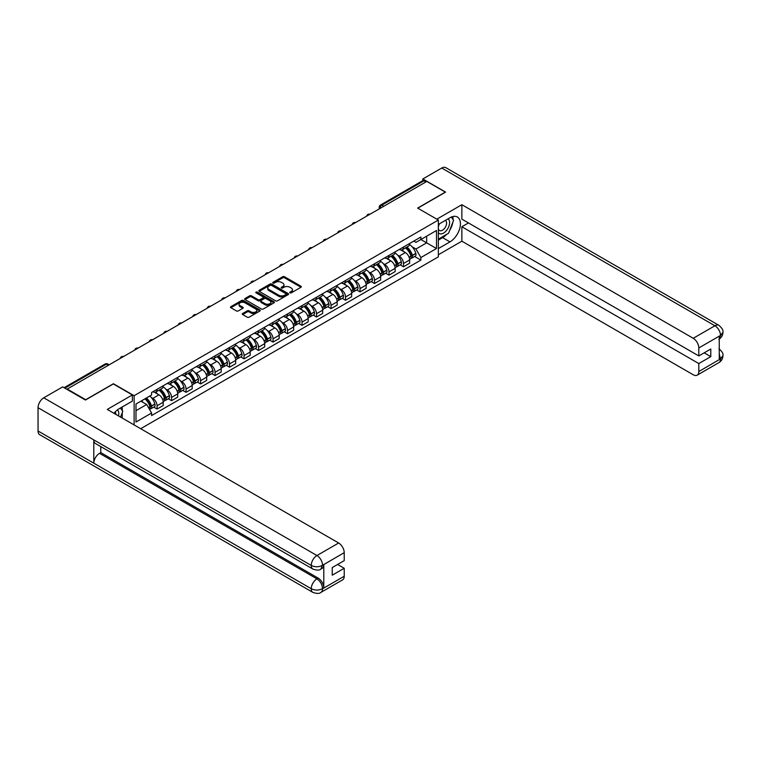 <?xml version="1.0" encoding="UTF-8"?>
<svg xmlns="http://www.w3.org/2000/svg" width="761" height="761" viewBox="0 0 761 761"><rect width="100%" height="100%" fill="white"/><g stroke="black" fill="none" stroke-linecap="round" stroke-linejoin="round"><path stroke-width="1.14" d="M289.979 292.861A0.904 0.523 0 0 0 291.263 292.861L300.947 287.268A1.294 0.742 0 0 0 301.327 286.745A1.294 0.742 0 0 0 300.947 286.212L284.528 276.738A1.294 0.742 0 0 0 282.712 276.738L273.018 282.331A0.904 0.523 0 0 0 274.293 283.073L275.549 282.35A4.128 2.388 0 0 1 281.389 282.35L282.75 283.14A4.128 2.388 0 0 1 283.967 284.823A4.128 2.388 0 0 1 282.75 286.507L281.503 287.23A0.904 0.523 0 0 0 282.778 287.972L284.034 287.239A4.128 2.388 0 0 1 289.865 287.239L291.235 288.029A4.128 2.388 0 0 1 292.443 289.722A4.128 2.388 0 0 1 291.235 291.406L289.979 292.129A0.904 0.523 0 0 0 289.979 292.861L289.979 292.129M242.664 313.494A1.294 0.742 0 0 0 242.293 314.017A1.294 0.742 0 0 0 242.664 314.55L247.277 317.204A1.294 0.742 0 0 0 249.094 317.204L259.862 310.992A1.294 0.742 0 0 0 260.243 310.469A1.294 0.742 0 0 0 259.862 309.936L243.444 300.462A1.294 0.742 0 0 0 241.618 300.462L230.859 306.673A1.294 0.742 0 0 0 230.478 307.197A1.294 0.742 0 0 0 230.859 307.729L236.424 310.935A1.294 0.742 0 0 0 238.241 310.935L242.854 308.281A1.294 0.742 0 0 0 243.225 307.758A1.294 0.742 0 0 0 242.854 307.225L240.096 305.637A3.453 1.988 0 0 1 239.078 304.229A3.453 1.988 0 0 1 241.208 302.383A3.453 1.988 0 0 1 244.975 302.821L255.782 309.061A3.453 1.988 0 0 1 256.79 310.469A3.453 1.988 0 0 1 254.659 312.305A3.453 1.988 0 0 1 250.902 311.877L249.094 310.83A1.294 0.742 0 0 0 247.277 310.83L242.664 313.494L242.664 314.55M134.126 395.691L113.408 383.725L85.717 399.715L67.225 389.042L426.826 181.422L445.318 192.105L417.627 208.086L438.346 220.053L134.126 395.691L134.126 424.923M275.644 300.833A1.294 0.742 0 0 0 277.461 300.833L288.229 294.612A1.294 0.742 0 0 0 288.6 294.088A1.294 0.742 0 0 0 288.229 293.565L271.81 284.081A1.294 0.742 0 0 0 269.984 284.081L259.225 290.293A1.294 0.742 0 0 0 258.845 290.826A1.294 0.742 0 0 0 259.225 291.349L275.644 300.833M256.438 293.061A0.904 0.523 0 0 1 257.351 293.185L257.351 292.11L274.046 301.746A1.294 0.742 0 0 1 274.426 302.279A1.294 0.742 0 0 1 274.046 302.802L263.277 309.014A1.294 0.742 0 0 1 261.461 309.014L245.042 299.539L249.646 296.904L249.646 295.829L245.042 298.483A1.294 0.742 0 0 0 244.661 299.016A1.294 0.742 0 0 0 245.042 299.539L245.042 298.483M249.646 296.904A1.294 0.742 0 0 1 251.472 296.904L251.472 295.829A1.294 0.742 0 0 0 249.646 295.829M251.472 295.829L258.131 299.672A1.294 0.742 0 0 0 259.948 299.672L263.011 297.903A1.294 0.742 0 0 0 263.382 297.38A1.294 0.742 0 0 0 263.011 296.857L256.077 292.852A0.904 0.523 0 0 1 257.351 292.11M140.68 428.709L438.346 256.857L438.346 220.053M67.225 389.042L67.225 389.518M383.801 206.26L381.851 205.137A2.625 1.522 60 0 0 380.538 205.004L422.631 180.699A2.625 1.522 60 0 1 423.944 180.833L381.851 205.137A2.625 1.522 120 0 0 379.996 208.352L379.996 208.466M425.894 181.965L423.944 180.833M403.501 247.04A6.04 3.491 60 0 1 402.255 249.751L408.381 246.212A6.04 3.491 -120 0 0 409.637 243.491M397.68 255.211L399.23 256.105A6.04 3.491 60 0 1 403.501 263.506L409.637 259.967A6.04 3.491 -120 0 0 405.366 252.557L400.971 250.027M409.637 259.967L409.637 263.239L403.501 266.778L400.181 264.857M402.255 249.751A6.04 3.491 60 0 1 399.278 249.475M403.501 263.506L403.501 266.778M389.004 255.401A6.04 3.491 60 0 1 387.758 258.122L393.894 254.574A6.04 3.491 -120 0 0 395.14 251.862M385.684 273.228L389.014 275.149L395.14 271.601L395.14 268.329A6.04 3.491 -120 0 0 390.869 260.928L386.474 258.398M387.758 258.122A6.04 3.491 60 0 1 384.781 257.846M383.192 263.582L384.733 264.467A6.04 3.491 60 0 1 389.014 271.877L389.014 275.149M374.517 263.772A6.04 3.491 60 0 1 373.261 266.483L379.397 262.945A6.04 3.491 -120 0 0 380.643 260.233M371.187 281.599L374.517 283.511L380.643 279.972L380.643 276.7A6.04 3.491 -120 0 0 376.372 269.299L371.986 266.769M373.261 266.483A6.04 3.491 60 0 1 370.284 266.217M368.695 271.943L370.236 272.838A6.04 3.491 60 0 1 374.517 280.238L374.517 283.511M360.02 272.143A6.04 3.491 60 0 1 358.764 274.854L364.9 271.316A6.04 3.491 -120 0 0 366.155 268.604M356.69 289.96L360.02 291.882L366.155 288.343L366.155 285.071A6.04 3.491 -120 0 0 361.875 277.67L357.489 275.13M358.764 274.854A6.04 3.491 60 0 1 355.787 274.578M354.198 280.314L355.739 281.209A6.04 3.491 60 0 1 360.02 288.609L360.02 291.882M345.523 280.514A6.04 3.491 60 0 1 344.267 283.225L350.402 279.687A6.04 3.491 -120 0 0 351.658 276.966M342.193 298.331L345.523 300.253L351.658 296.714L351.658 293.442A6.04 3.491 -120 0 0 347.377 286.041L342.992 283.501M344.267 283.225A6.04 3.491 60 0 1 341.299 282.949M339.701 288.685L341.251 289.58A6.04 3.491 60 0 1 345.523 296.98L345.523 300.253M331.025 288.876A6.04 3.491 60 0 1 329.779 291.596L335.905 288.048A6.04 3.491 -120 0 0 337.161 285.337M327.706 306.702L331.025 308.624L337.161 305.085L337.161 301.813A6.04 3.491 -120 0 0 332.89 294.402L328.495 291.872M329.779 291.596A6.04 3.491 60 0 1 326.802 291.32M325.204 297.056L326.754 297.951A6.04 3.491 60 0 1 331.025 305.351L331.025 308.624M316.528 297.247A6.04 3.491 60 0 1 315.282 299.958L321.408 296.419A6.04 3.491 -120 0 0 322.664 293.708M313.209 315.073L316.528 316.995L322.664 313.446L322.664 310.174A6.04 3.491 -120 0 0 318.393 302.773L313.998 300.243M315.282 299.958A6.04 3.491 60 0 1 312.305 299.691M310.707 305.418L312.257 306.312A6.04 3.491 60 0 1 316.528 313.722L316.528 316.995M302.031 305.618A6.04 3.491 60 0 1 300.785 308.329L306.921 304.79A6.04 3.491 -120 0 0 308.167 302.079M298.712 323.444L302.031 325.356L308.167 321.817L308.167 318.545A6.04 3.491 -120 0 0 303.896 311.144L299.501 308.605M300.785 308.329A6.04 3.491 60 0 1 297.808 308.062M296.219 313.789L297.76 314.683A6.04 3.491 60 0 1 302.031 322.084L302.031 325.356M287.544 313.989A6.04 3.491 60 0 1 286.288 316.7L292.424 313.161A6.04 3.491 -120 0 0 293.67 310.45M284.214 331.806L287.544 333.727L293.67 330.188L293.67 326.916A6.04 3.491 -120 0 0 289.399 319.515L285.014 316.976M286.288 316.7A6.04 3.491 60 0 1 283.311 316.424M281.722 322.16L283.263 323.054A6.04 3.491 60 0 1 287.544 330.455L287.544 333.727M273.047 322.36A6.04 3.491 60 0 1 271.791 325.071L277.927 321.532A6.04 3.491 -120 0 0 279.173 318.811M269.717 340.177L273.047 342.098L279.173 338.559L279.173 335.287A6.04 3.491 -120 0 0 274.902 327.877L270.516 325.347M271.791 325.071A6.04 3.491 60 0 1 268.814 324.795M267.225 330.531L268.766 331.425A6.04 3.491 60 0 1 273.047 338.826L273.047 342.098M258.55 330.721A6.04 3.491 60 0 1 257.294 333.442L263.43 329.894A6.04 3.491 -120 0 0 264.685 327.182M255.22 348.548L258.55 350.469L264.685 346.921L264.685 343.649A6.04 3.491 -120 0 0 260.405 336.248L256.019 333.718M257.294 333.442A6.04 3.491 60 0 1 254.326 333.166M252.728 338.902L254.279 339.786A6.04 3.491 60 0 1 258.55 347.197L258.55 350.469M244.053 339.092A6.04 3.491 60 0 1 242.797 341.803L248.933 338.265A6.04 3.491 -120 0 0 250.188 335.553M240.723 356.919L244.053 358.831L250.188 355.292L250.188 352.02A6.04 3.491 -120 0 0 245.908 344.619L241.522 342.089M242.797 341.803A6.04 3.491 60 0 1 239.829 341.537M238.231 347.263L239.782 348.158A6.04 3.491 60 0 1 244.053 355.558L244.053 358.831M229.556 347.463A6.04 3.491 60 0 1 228.31 350.174L234.436 346.635A6.04 3.491 -120 0 0 235.691 343.924M226.236 365.28L229.556 367.202L235.691 363.663L235.691 360.391A6.04 3.491 -120 0 0 231.42 352.99L227.025 350.45M228.31 350.174A6.04 3.491 60 0 1 225.332 349.898M223.734 355.634L225.285 356.529A6.04 3.491 60 0 1 229.556 363.929L229.556 367.202M215.059 355.834A6.04 3.491 60 0 1 213.812 358.545L219.948 355.007A6.04 3.491 -120 0 0 221.194 352.286M211.739 373.651L215.059 375.573L221.194 372.034L221.194 368.762A6.04 3.491 -120 0 0 216.923 361.361L212.528 358.821M213.812 358.545A6.04 3.491 60 0 1 210.835 358.269M209.246 364.005L210.787 364.9A6.04 3.491 60 0 1 215.059 372.3L215.059 375.573M200.571 364.196A6.04 3.491 60 0 1 199.315 366.916L205.451 363.368A6.04 3.491 -120 0 0 206.697 360.657M197.242 382.022L200.571 383.944L206.697 380.405L206.697 377.133A6.04 3.491 -120 0 0 202.426 369.722L198.031 367.192M199.315 366.916A6.04 3.491 60 0 1 196.338 366.64M194.749 372.376L196.29 373.27A6.04 3.491 60 0 1 200.571 380.671L200.571 383.944M186.074 372.567A6.04 3.491 60 0 1 184.818 375.278L190.954 371.739A6.04 3.491 -120 0 0 192.2 369.028M182.745 390.393L186.074 392.315L192.2 388.766L192.2 385.494A6.04 3.491 -120 0 0 187.929 378.093L183.544 375.563M184.818 375.278A6.04 3.491 60 0 1 181.841 375.011M180.252 380.738L181.793 381.632A6.04 3.491 60 0 1 186.074 389.042L186.074 392.315M171.577 380.938A6.04 3.491 60 0 1 170.321 383.649L176.457 380.11A6.04 3.491 -120 0 0 177.713 377.399M168.248 398.764L171.577 400.676L177.713 397.137L177.713 393.865A6.04 3.491 -120 0 0 173.432 386.464L169.047 383.925M170.321 383.649A6.04 3.491 60 0 1 167.344 383.382M165.755 389.109L167.306 390.003A6.04 3.491 60 0 1 171.577 397.404L171.577 400.676M157.08 389.309A6.04 3.491 60 0 1 155.824 392.02L161.96 388.481A6.04 3.491 -120 0 0 163.215 385.77M153.751 407.125L157.08 409.047L163.215 405.508L163.215 402.236A6.04 3.491 -120 0 0 158.935 394.835L154.55 392.296M155.824 392.02A6.04 3.491 60 0 1 152.856 391.744M151.258 397.48L152.809 398.374A6.04 3.491 60 0 1 157.08 405.775L157.08 409.047M413.775 241.104L415.953 242.369L436.491 230.507L426.645 236.195L426.645 242.854L415.953 249.018L412.177 246.84M135.991 410.655L146.673 404.491L151.601 413.023L135.991 422.032L135.991 404.005L151.601 394.997L151.601 392.467L420.881 237.004L420.881 239.525L436.491 248.533L420.881 257.551L415.953 249.018M436.491 230.507L436.491 248.533M151.601 413.023L151.601 415.544L420.881 260.072L420.881 257.551M146.673 404.491L140.909 401.161M414.678 256.486L420.881 260.072M290.341 292.995L291.235 292.481A4.128 2.388 0 0 0 292.443 290.788L292.443 289.722M283.967 284.823L283.967 285.898A4.128 2.388 0 0 1 282.75 287.582L281.865 288.096M300.947 286.212L300.947 287.268L284.528 277.813A1.294 0.742 0 0 0 282.712 277.813L273.38 283.197M288.229 293.565L288.229 294.612L271.81 285.156A1.294 0.742 0 0 0 269.984 285.156L259.244 291.358M285.946 294.459A0.904 0.523 0 0 0 285.946 293.717L271.534 285.404A0.904 0.523 0 0 0 270.26 285.404L268.937 286.165A4.128 2.388 0 0 0 267.729 287.848A4.128 2.388 0 0 0 268.937 289.532L278.783 295.22A4.128 2.388 0 0 0 284.624 295.22L285.946 294.459L285.946 295.534A0.904 0.523 0 0 0 286.212 295.163L286.212 294.088M267.729 287.848L267.729 288.923A4.128 2.388 0 0 0 268.937 290.607L268.937 289.532M285.946 295.534L284.624 296.295A4.128 2.388 0 0 1 278.783 296.295L268.937 290.607M251.472 296.904L258.131 300.747A1.294 0.742 0 0 0 259.948 300.747L263.011 298.978A1.294 0.742 0 0 0 263.382 298.455L263.382 297.38M257.351 293.185L274.027 302.811M265.037 303.658A3.453 1.988 0 0 0 268.795 304.096A3.453 1.988 0 0 0 270.926 302.25A3.453 1.988 0 0 0 269.917 300.842L266.112 298.645A1.294 0.742 0 0 0 264.286 298.645L261.232 300.405A1.294 0.742 0 0 0 260.852 300.937A1.294 0.742 0 0 0 261.232 301.461L265.037 303.658L265.037 304.733A3.453 1.988 0 0 0 268.795 305.161A3.453 1.988 0 0 0 270.926 303.325L270.926 302.25M260.852 300.937L260.852 302.003A1.294 0.742 0 0 0 261.232 302.536L261.232 301.461M265.037 304.733L261.232 302.536M256.79 310.469L256.79 311.534A3.453 1.988 0 0 1 254.659 313.38A3.453 1.988 0 0 1 250.902 312.952L249.094 311.905A1.294 0.742 0 0 0 247.277 311.905L242.683 314.559M239.078 304.229L239.078 305.294A3.453 1.988 0 0 0 240.096 306.712L240.096 305.637M242.854 307.225L242.854 308.281L240.096 306.712M259.843 311.002L243.444 301.537A1.294 0.742 0 0 0 241.618 301.537L230.878 307.739L230.859 306.673M405.784 247.706A8.276 4.775 60 0 1 405.832 247.734A8.276 4.775 60 0 1 411.273 255.163L411.32 255.335A1.608 0.932 60 0 1 411.073 256.6A1.608 0.932 60 0 1 411.035 256.619M405.423 247.915A9.988 5.765 60 0 1 410.911 256.162L410.959 256.333A3.32 1.912 60 0 1 410.436 258.93L409.608 259.415M411.007 258.198A3.32 1.912 -120 0 0 411.92 258.074A3.32 1.912 -120 0 0 412.443 255.468L412.395 255.296A9.988 5.765 -120 0 0 406.907 247.059M409.513 244.557A9.988 5.765 60 0 1 415.791 253.337L415.839 253.518A3.32 1.912 60 0 1 415.316 256.115L411.92 258.074M402.017 249.865A9.988 5.765 60 0 1 404.101 251.834M408.961 251.843L410.236 252.585M446.717 234.312A14.782 8.533 120 0 1 442.626 237.651L449.96 241.884A14.782 8.533 120 0 0 459.625 228.861A14.782 8.533 120 0 0 457.361 217.009A14.782 8.533 120 0 0 449.96 217.741L438.346 224.447M449.96 241.884L438.346 248.59M438.346 254.764L461.86 241.189L461.86 226.759L698.807 363.558L698.807 371.549L720.638 358.831L719.25 359.477L719.25 336.41L720.505 335.42L698.807 347.948A7.886 4.556 -120 0 0 693.233 338.284L714.921 325.765L441.741 168.038L422.831 178.959L445.594 192.105L417.77 208.172M468.453 222.944L461.86 226.759M704.191 352.828L710.793 356.633L710.793 349.014L698.807 355.939L461.86 219.139L461.86 204.709L693.233 338.284M436.814 219.168L461.86 204.709M461.86 241.189L693.233 374.764A7.886 4.556 -120 0 0 697.171 375.163A7.886 4.556 -120 0 0 698.807 371.549M441.741 168.038A8.086 4.671 -60 0 1 445.784 167.639L718.964 325.366A8.086 4.671 -60 0 0 714.921 325.765A7.886 4.556 60 0 1 720.505 335.42M422.831 180.623L422.831 178.959M698.807 355.939L698.807 347.948M710.793 356.633L698.807 363.558M449.656 230.45A14.782 8.533 120 0 0 452.843 222.25M453.08 219.596A14.782 8.533 120 0 0 452.709 216.581M442.626 237.651L438.346 240.115M719.25 353.96L720.505 358.754M718.964 348.7C722.141 351.553 723.464 353.827 722.95 355.539L720.648 358.831M718.964 325.366C722.132 328.191 723.464 330.483 722.95 332.253L720.638 335.496M312.904 569.076A8.086 4.671 -60 0 1 311.239 565.433C314.959 567.211 318.669 567.202 322.379 565.385L320.895 569.066C319.572 570.408 316.909 570.408 312.904 569.076L95.477 443.539A8.086 4.671 -60 0 1 93.803 439.896L38.05 407.706A8.086 4.671 -60 0 1 43.767 397.813L62.678 386.892L85.441 400.039L113.313 383.944L132.366 394.94L132.366 401.104L119.173 408.724A14.782 8.533 120 0 0 113.988 413.299M132.366 394.94L107.272 409.428L338.645 543.002A7.886 4.556 60 0 1 344.219 552.657L344.219 560.657L332.234 567.573L332.234 575.192L344.219 568.277L344.219 576.267A7.886 4.556 60 0 1 342.593 579.872L320.895 592.4A7.886 4.556 -120 0 0 322.521 588.795L344.219 576.267M121.912 417.875L125.023 419.672M122.236 417.684L122.236 412.728M122.236 410.512L122.236 406.954M320.895 592.4C319.63 593.742 316.976 593.742 312.904 592.41L39.724 434.693A8.086 4.671 -60 0 1 38.05 430.992L93.803 463.183A8.086 4.671 -60 0 1 99.52 453.337L316.947 578.864L318.203 578.141A7.886 4.556 60 0 1 323.777 587.796L323.777 564.729A7.886 4.556 60 0 1 322.15 568.343L320.895 569.066M38.05 407.706L38.05 430.992M43.767 397.813L316.947 555.53A8.086 4.671 -60 0 0 311.239 565.433L93.803 439.896L93.803 463.183L311.239 588.71C314.94 590.507 318.659 590.507 322.388 588.71L322.521 588.795M344.219 568.277L337.627 564.462M100.775 446.602L100.775 452.614L318.203 578.141M100.775 452.614L99.52 453.337M438.346 232.657A8.542 4.927 120 0 0 445.147 231.924A8.542 4.927 120 0 0 449.589 222.621A8.542 4.927 120 0 0 448.039 218.854M439.068 224.038A8.542 4.927 120 0 0 438.346 225.579M438.346 228.433A5.85 3.377 120 0 0 439.525 230.545A5.85 3.377 120 0 0 444.034 228.975A5.85 3.377 120 0 0 446.593 223.087A5.85 3.377 120 0 0 445.375 220.414A5.85 3.377 120 0 0 445.356 220.405M439.544 223.753A5.85 3.377 120 0 0 438.346 227.263M451.302 217.075L453.585 220.319L448.571 233.246L438.536 239.04M118.507 415.906A8.542 4.927 120 0 0 118.802 413.613A8.542 4.927 120 0 0 117.384 409.941M115.786 414.336A5.85 3.377 120 0 0 115.796 414.07A5.85 3.377 120 0 0 115.187 411.939M120.457 407.982L122.787 411.301L120.542 417.085M391.287 256.077A8.276 4.775 60 0 1 391.335 256.105A8.276 4.775 60 0 1 396.776 263.534L396.823 263.706A1.608 0.932 60 0 1 396.576 264.961A1.608 0.932 60 0 1 396.538 264.98M390.926 256.286A9.988 5.765 60 0 1 396.414 264.524L396.462 264.695A3.32 1.912 60 0 1 395.939 267.301L395.121 267.777M396.51 266.569A3.32 1.912 -120 0 0 397.432 266.445A3.32 1.912 -120 0 0 397.955 263.839L397.908 263.667A9.988 5.765 -120 0 0 392.419 255.43M395.016 252.928A9.988 5.765 60 0 1 401.294 261.708L401.342 261.879A3.32 1.912 60 0 1 400.819 264.486L397.432 266.445M387.52 258.236A9.988 5.765 60 0 1 389.603 260.205M394.464 260.214L395.739 260.947M376.79 264.447A8.276 4.775 60 0 1 376.838 264.467A8.276 4.775 60 0 1 382.288 271.896L382.336 272.067A1.608 0.932 60 0 1 382.079 273.332A1.608 0.932 60 0 1 382.041 273.351M376.429 264.657A9.988 5.765 60 0 1 381.917 272.895L381.974 273.066A3.32 1.912 60 0 1 381.442 275.672L380.624 276.148M382.012 274.94A3.32 1.912 -120 0 0 382.935 274.816A3.32 1.912 -120 0 0 383.458 272.21L383.411 272.038A9.988 5.765 -120 0 0 377.922 263.801M380.519 261.289A9.988 5.765 60 0 1 386.797 270.079L386.845 270.25A3.32 1.912 60 0 1 386.322 272.857L382.935 274.816M373.023 266.607A9.988 5.765 60 0 1 375.116 268.566M379.967 268.585L381.242 269.318M362.303 272.819A8.276 4.775 60 0 1 362.341 272.838A8.276 4.775 60 0 1 367.791 280.267L367.839 280.438A1.608 0.932 60 0 1 367.582 281.703A1.608 0.932 60 0 1 367.544 281.722M361.941 273.028A9.988 5.765 60 0 1 367.43 281.266L367.477 281.437A3.32 1.912 60 0 1 366.954 284.043L366.127 284.519M367.515 283.311A3.32 1.912 -120 0 0 368.438 283.187A3.32 1.912 -120 0 0 368.961 280.581L368.914 280.409A9.988 5.765 -120 0 0 363.425 272.162M366.022 269.66A9.988 5.765 60 0 1 372.3 278.45L372.357 278.621A3.32 1.912 60 0 1 371.825 281.228L368.438 283.187M358.526 274.968A9.988 5.765 60 0 1 360.619 276.937M365.47 276.956L366.745 277.689M347.806 281.18A8.276 4.775 60 0 1 347.844 281.209A8.276 4.775 60 0 1 353.294 288.638L353.342 288.809A1.608 0.932 60 0 1 353.085 290.074A1.608 0.932 60 0 1 353.047 290.093M347.444 281.389A9.988 5.765 60 0 1 352.933 289.637L352.98 289.808A3.32 1.912 60 0 1 352.457 292.414L351.63 292.89M353.018 291.672A3.32 1.912 -120 0 0 353.941 291.549A3.32 1.912 -120 0 0 354.464 288.942L354.417 288.771A9.988 5.765 -120 0 0 348.928 280.533M351.525 278.031A9.988 5.765 60 0 1 357.813 286.821L357.86 286.992A3.32 1.912 60 0 1 357.337 289.599L353.941 291.549M344.039 283.339A9.988 5.765 60 0 1 346.122 285.308M350.973 285.327L352.248 286.06M333.308 289.551A8.276 4.775 60 0 1 333.347 289.58A8.276 4.775 60 0 1 338.797 297.009L338.845 297.18A1.608 0.932 60 0 1 338.588 298.445A1.608 0.932 60 0 1 338.559 298.464M332.947 289.76A9.988 5.765 60 0 1 338.436 297.998L338.483 298.169A3.32 1.912 60 0 1 337.96 300.776L337.133 301.251M338.531 300.043A3.32 1.912 -120 0 0 339.444 299.92A3.32 1.912 -120 0 0 339.967 297.313L339.92 297.142A9.988 5.765 -120 0 0 334.431 288.904M337.037 286.402A9.988 5.765 60 0 1 343.316 295.182L343.363 295.354A3.32 1.912 60 0 1 342.84 297.96L339.444 299.92M329.542 291.71A9.988 5.765 60 0 1 331.625 293.679M336.486 293.689L337.751 294.431M318.811 297.922A8.276 4.775 60 0 1 318.859 297.951A8.276 4.775 60 0 1 324.3 305.37L324.348 305.551A1.608 0.932 60 0 1 324.1 306.807A1.608 0.932 60 0 1 324.062 306.826M318.45 298.131A9.988 5.765 60 0 1 323.939 306.369L323.986 306.54A3.32 1.912 60 0 1 323.463 309.147L322.635 309.622M324.034 308.414A3.32 1.912 -120 0 0 324.947 308.291A3.32 1.912 -120 0 0 325.47 305.684L325.423 305.513A9.988 5.765 -120 0 0 319.934 297.275M322.54 294.773A9.988 5.765 60 0 1 328.819 303.553L328.866 303.725A3.32 1.912 60 0 1 328.343 306.331L324.947 308.291M315.044 300.081A9.988 5.765 60 0 1 317.128 302.05M321.989 302.06L323.263 302.792M304.314 306.293A8.276 4.775 60 0 1 304.362 306.312A8.276 4.775 60 0 1 309.803 313.741L309.851 313.913A1.608 0.932 60 0 1 309.603 315.178A1.608 0.932 60 0 1 309.565 315.197M303.953 306.502A9.988 5.765 60 0 1 309.442 314.74L309.489 314.911A3.32 1.912 60 0 1 308.966 317.518L308.138 317.993M309.537 316.785A3.32 1.912 -120 0 0 310.459 316.662A3.32 1.912 -120 0 0 310.983 314.055L310.926 313.884A9.988 5.765 -120 0 0 305.446 305.646M308.043 303.135A9.988 5.765 60 0 1 314.322 311.924L314.369 312.096A3.32 1.912 60 0 1 313.846 314.702L310.459 316.662M300.547 308.443A9.988 5.765 60 0 1 302.631 310.412M307.492 310.431L308.766 311.163M289.817 314.664A8.276 4.775 60 0 1 289.865 314.683A8.276 4.775 60 0 1 295.306 322.112L295.363 322.284A1.608 0.932 60 0 1 295.106 323.549A1.608 0.932 60 0 1 295.068 323.568M289.456 314.873A9.988 5.765 60 0 1 294.945 323.111L294.992 323.282A3.32 1.912 60 0 1 294.469 325.889L293.651 326.364M295.04 325.156A3.32 1.912 -120 0 0 295.962 325.023A3.32 1.912 -120 0 0 296.486 322.426L296.438 322.255A9.988 5.765 -120 0 0 290.949 314.008M293.546 311.506A9.988 5.765 60 0 1 299.824 320.295L299.872 320.467A3.32 1.912 60 0 1 299.349 323.073L295.962 325.023M286.05 316.814A9.988 5.765 60 0 1 288.143 318.783M292.995 318.802L294.269 319.534M275.33 323.025A8.276 4.775 60 0 1 275.368 323.054A8.276 4.775 60 0 1 280.819 330.483L280.866 330.655A1.608 0.932 60 0 1 280.609 331.92A1.608 0.932 60 0 1 280.571 331.939M274.968 323.235A9.988 5.765 60 0 1 280.457 331.482L280.505 331.653A3.32 1.912 60 0 1 279.981 334.25L279.154 334.735M280.543 333.518A3.32 1.912 -120 0 0 281.465 333.394A3.32 1.912 -120 0 0 281.989 330.788L281.941 330.616A9.988 5.765 -120 0 0 276.452 322.379M279.049 319.877A9.988 5.765 60 0 1 285.327 328.657L285.375 328.838A3.32 1.912 60 0 1 284.852 331.435L281.465 333.394M271.553 325.185A9.988 5.765 60 0 1 273.646 327.154M278.497 327.163L279.772 327.905M260.833 331.396A8.276 4.775 60 0 1 260.871 331.425A8.276 4.775 60 0 1 266.321 338.854L266.369 339.025A1.608 0.932 60 0 1 266.112 340.291A1.608 0.932 60 0 1 266.074 340.31M260.471 331.606A9.988 5.765 60 0 1 265.96 339.844L266.008 340.015A3.32 1.912 60 0 1 265.484 342.621L264.657 343.097M266.046 341.889A3.32 1.912 -120 0 0 266.968 341.765A3.32 1.912 -120 0 0 267.491 339.159L267.444 338.987A9.988 5.765 -120 0 0 261.955 330.75M264.552 328.248A9.988 5.765 60 0 1 270.83 337.028L270.887 337.199A3.32 1.912 60 0 1 270.364 339.806L266.968 341.765M257.066 333.556A9.988 5.765 60 0 1 259.149 335.525M264 335.534L265.275 336.267M246.336 339.767A8.276 4.775 60 0 1 246.374 339.786A8.276 4.775 60 0 1 251.824 347.216L251.872 347.387A1.608 0.932 60 0 1 251.615 348.652A1.608 0.932 60 0 1 251.587 348.671M245.974 339.977A9.988 5.765 60 0 1 251.463 348.215L251.51 348.386A3.32 1.912 60 0 1 250.987 350.992L250.16 351.468M251.558 350.26A3.32 1.912 -120 0 0 252.471 350.136A3.32 1.912 -120 0 0 252.994 347.53L252.947 347.358A9.988 5.765 -120 0 0 247.458 339.121M250.065 336.609A9.988 5.765 60 0 1 256.343 345.399L256.39 345.57A3.32 1.912 60 0 1 255.867 348.177L252.471 350.136M242.569 341.927A9.988 5.765 60 0 1 244.652 343.896M249.503 343.905L250.778 344.638M231.839 348.138A8.276 4.775 60 0 1 231.877 348.158A8.276 4.775 60 0 1 237.327 355.587L237.375 355.758A1.608 0.932 60 0 1 237.128 357.023A1.608 0.932 60 0 1 237.09 357.042M231.477 348.348A9.988 5.765 60 0 1 236.966 356.586L237.013 356.757A3.32 1.912 60 0 1 236.49 359.363L235.663 359.839M237.061 358.631A3.32 1.912 -120 0 0 237.974 358.507A3.32 1.912 -120 0 0 238.497 355.901L238.45 355.729A9.988 5.765 -120 0 0 232.961 347.482M235.568 344.98A9.988 5.765 60 0 1 241.846 353.77L241.893 353.941A3.32 1.912 60 0 1 241.37 356.548L237.974 358.507M228.072 350.288A9.988 5.765 60 0 1 230.155 352.257M235.016 352.276L236.281 353.009M217.342 356.5A8.276 4.775 60 0 1 217.389 356.529A8.276 4.775 60 0 1 222.83 363.958L222.878 364.129A1.608 0.932 60 0 1 222.631 365.394A1.608 0.932 60 0 1 222.593 365.413M216.98 356.709A9.988 5.765 60 0 1 222.469 364.957L222.516 365.128A3.32 1.912 60 0 1 221.993 367.734L221.166 368.21M222.564 366.992A3.32 1.912 -120 0 0 223.477 366.869A3.32 1.912 -120 0 0 224.01 364.272L223.953 364.091A9.988 5.765 -120 0 0 218.464 355.853M221.071 353.351A9.988 5.765 60 0 1 227.349 362.141L227.396 362.312A3.32 1.912 60 0 1 226.873 364.919L223.477 366.869M213.575 358.659A9.988 5.765 60 0 1 215.658 360.628M220.519 360.647L221.793 361.38M202.845 364.871A8.276 4.775 60 0 1 202.892 364.9A8.276 4.775 60 0 1 208.333 372.329L208.39 372.5A1.608 0.932 60 0 1 208.134 373.765A1.608 0.932 60 0 1 208.095 373.784M202.483 365.08A9.988 5.765 60 0 1 207.972 373.318L208.019 373.499A3.32 1.912 60 0 1 207.496 376.096L206.678 376.571M208.067 375.363A3.32 1.912 -120 0 0 208.99 375.24A3.32 1.912 -120 0 0 209.513 372.633L209.465 372.462A9.988 5.765 -120 0 0 203.977 364.224M206.573 361.722A9.988 5.765 60 0 1 212.852 370.502L212.899 370.674A3.32 1.912 60 0 1 212.376 373.28L208.99 375.24M199.078 367.03A9.988 5.765 60 0 1 201.17 368.999M206.022 369.009L207.296 369.751M188.357 373.242A8.276 4.775 60 0 1 188.395 373.27A8.276 4.775 60 0 1 193.846 380.7L193.893 380.871A1.608 0.932 60 0 1 193.636 382.127A1.608 0.932 60 0 1 193.598 382.146M187.996 373.451A9.988 5.765 60 0 1 193.475 381.689L193.532 381.86A3.32 1.912 60 0 1 193.009 384.467L192.181 384.942M193.57 383.734A3.32 1.912 -120 0 0 194.493 383.611A3.32 1.912 -120 0 0 195.016 381.004L194.968 380.833A9.988 5.765 -120 0 0 189.479 372.595M192.076 370.093A9.988 5.765 60 0 1 198.355 378.873L198.402 379.045A3.32 1.912 60 0 1 197.879 381.651L194.493 383.611M184.581 375.401A9.988 5.765 60 0 1 186.673 377.37M191.525 377.38L192.799 378.112M173.86 381.613A8.276 4.775 60 0 1 173.898 381.632A8.276 4.775 60 0 1 179.349 389.061L179.396 389.232A1.608 0.932 60 0 1 179.139 390.498A1.608 0.932 60 0 1 179.101 390.517M173.498 381.822A9.988 5.765 60 0 1 178.987 390.06L179.035 390.231A3.32 1.912 60 0 1 178.512 392.838L177.684 393.313M179.073 392.105A3.32 1.912 -120 0 0 179.996 391.982A3.32 1.912 -120 0 0 180.519 389.375L180.471 389.204A9.988 5.765 -120 0 0 174.982 380.966M177.579 378.455A9.988 5.765 60 0 1 183.858 387.244L183.915 387.416A3.32 1.912 60 0 1 183.382 390.022L179.996 391.982M170.093 383.763A9.988 5.765 60 0 1 172.176 385.732M177.028 385.751L178.302 386.483M159.363 389.984A8.276 4.775 60 0 1 159.401 390.003A8.276 4.775 60 0 1 164.852 397.432L164.899 397.603A1.608 0.932 60 0 1 164.642 398.869A1.608 0.932 60 0 1 164.604 398.888M159.001 390.193A9.988 5.765 60 0 1 164.49 398.431L164.538 398.602A3.32 1.912 60 0 1 164.015 401.209L163.187 401.684M164.576 400.476A3.32 1.912 -120 0 0 165.498 400.353A3.32 1.912 -120 0 0 166.022 397.746L165.974 397.575A9.988 5.765 -120 0 0 160.485 389.328M163.092 386.826A9.988 5.765 60 0 1 169.37 395.615L169.418 395.787A3.32 1.912 60 0 1 168.894 398.393L165.498 400.353M155.596 392.134A9.988 5.765 60 0 1 157.679 394.103M162.531 394.122L163.805 394.854M145.313 398.621A8.276 4.775 60 0 1 150.355 405.803L150.402 405.974A1.608 0.932 60 0 1 150.145 407.24A1.608 0.932 60 0 1 150.117 407.259M144.894 398.869A9.988 5.765 60 0 1 149.993 406.802L150.041 406.973A3.32 1.912 60 0 1 149.584 409.532M150.088 408.838A3.32 1.912 -120 0 0 151.001 408.714A3.32 1.912 -120 0 0 151.525 406.108L151.477 405.936A9.988 5.765 -120 0 0 146.378 398.003M149.774 396.043A9.988 5.765 60 0 1 154.873 403.986L154.921 404.158A3.32 1.912 60 0 1 154.397 406.755L151.001 408.714M141.498 400.819A9.988 5.765 60 0 1 143.182 402.474M148.043 402.483L149.308 403.225M380.091 208.409L379.996 208.352A2.625 1.522 0 0 1 379.225 207.287L379.225 208.904M171.577 397.404L177.713 393.865M186.074 389.042L192.2 385.494M200.571 380.671L206.697 377.133M215.059 372.3L221.194 368.762M229.556 363.929L235.691 360.391M244.053 355.558L250.188 352.02M258.55 347.197L264.685 343.649M273.047 338.826L279.173 335.287M287.544 330.455L293.67 326.916M302.031 322.084L308.167 318.545M316.528 313.722L322.664 310.174M331.025 305.351L337.161 301.813M345.523 296.98L351.658 293.442M360.02 288.609L366.155 285.071M374.517 280.238L380.643 276.7M389.014 271.877L395.14 268.329M157.08 405.775L163.215 402.236M152.809 398.374L158.935 394.835M167.306 390.003L173.432 386.464M181.793 381.632L187.929 378.093M196.29 373.27L202.426 369.722M210.787 364.9L216.923 361.361M225.285 356.529L231.42 352.99M239.782 348.158L245.908 344.619M254.279 339.786L260.405 336.248M268.766 331.425L274.902 327.877M283.263 323.054L289.399 319.515M297.76 314.683L303.896 311.144M312.257 306.312L318.393 302.773M326.754 297.951L332.89 294.402M341.251 289.58L347.377 286.041M355.739 281.209L361.875 277.67M370.236 272.838L376.372 269.299M384.733 264.467L390.869 260.928M399.23 256.105L405.366 252.557M369.798 214.355A2.625 1.522 120 0 0 368.638 215.021M355.301 222.716A2.625 1.522 120 0 0 354.141 223.392M340.804 231.087A2.625 1.522 120 0 0 339.644 231.763M326.307 239.458A2.625 1.522 120 0 0 325.147 240.124M311.82 247.829A2.625 1.522 120 0 0 310.659 248.495M297.323 256.191A2.625 1.522 120 0 0 296.162 256.866M282.826 264.562A2.625 1.522 120 0 0 281.665 265.237M268.329 272.933A2.625 1.522 120 0 0 267.168 273.599M253.832 281.304A2.625 1.522 120 0 0 252.671 281.97M239.334 289.675A2.625 1.522 120 0 0 238.174 290.341M224.837 298.036A2.625 1.522 120 0 0 223.677 298.712M210.35 306.407A2.625 1.522 120 0 0 209.189 307.083M195.853 314.778A2.625 1.522 120 0 0 194.692 315.444M181.356 323.149A2.625 1.522 120 0 0 180.195 323.815M166.859 331.511A2.625 1.522 120 0 0 165.698 332.186M152.362 339.882A2.625 1.522 120 0 0 151.201 340.557M137.865 348.253A2.625 1.522 120 0 0 136.704 348.919M123.377 356.624A2.625 1.522 120 0 0 122.217 357.29M108.395 365.27L106.435 364.148L64.856 388.148M109.156 364.823L107.758 364.015A2.625 1.522 120 0 0 106.435 364.148A2.625 1.522 60 0 0 105.123 364.015L64.086 387.71M291.235 292.481L291.235 291.406M281.503 287.972L281.503 287.23M282.75 287.582L282.75 286.507M273.018 283.073L273.018 282.331M282.712 277.813L282.712 276.738M284.528 277.813L284.528 276.738M259.225 291.349L259.225 290.293M269.984 285.156L269.984 284.081M271.81 285.156L271.81 284.081M278.783 296.295L278.783 295.22M284.624 296.295L284.624 295.22M258.131 300.747L258.131 299.672M259.948 300.747L259.948 299.672M263.011 298.978L263.011 297.903M274.046 302.802L274.046 301.746M247.277 311.905L247.277 310.83M249.094 311.905L249.094 310.83M250.902 312.952L250.902 311.877M241.618 301.537L241.618 300.462M243.444 301.537L243.444 300.462M259.862 310.992L259.862 309.936M409.142 257.38L410.959 256.333M412.443 255.468L415.839 253.518M412.395 255.296L415.791 253.337M410.911 256.143L411.406 255.858M409.085 257.218L410.911 256.162M722.95 355.558C722.864 358.65 721.504 361.009 718.869 362.636A7.886 4.556 -120 0 0 720.505 359.021M719.25 339.025L720.505 335.687M323.777 587.796L322.388 588.71M344.219 552.657L322.388 565.385M322.521 565.452L323.777 564.729M322.521 565.185A7.886 4.556 60 0 0 316.947 555.53L338.645 543.002M312.904 592.41A8.086 4.671 -60 0 1 311.239 588.71A8.086 4.671 -60 0 1 316.947 578.864C320.305 581.119 322.16 584.334 322.521 588.529M394.645 265.751L396.462 264.695M397.955 263.839L401.342 261.879M397.908 263.667L401.294 261.708M396.414 264.514L396.909 264.229M394.588 265.579L396.414 264.524M380.158 274.112L381.974 273.066M383.458 272.21L386.845 270.25M383.411 272.038L386.797 270.079M381.917 272.885L382.412 272.6M380.091 273.95L381.917 272.895M365.661 282.483L367.477 281.437M368.961 280.581L372.357 278.621M368.914 280.409L372.3 278.45M367.42 281.256L367.915 280.971M365.594 282.321L367.43 281.266M351.163 290.854L352.98 289.808M354.464 288.942L357.86 286.992M354.417 288.771L357.813 286.821M352.923 289.618L353.418 289.332M351.097 290.692L352.933 289.637M336.666 299.225L338.483 298.169M339.967 297.313L343.363 295.354M339.92 297.142L343.316 295.182M338.426 297.989L338.921 297.703M336.609 299.054L338.436 297.998M322.169 307.596L323.986 306.54M325.47 305.684L328.866 303.725M325.423 305.513L328.819 303.553M322.112 307.425L324.433 306.074M307.672 315.958L309.489 314.911M310.983 314.055L314.369 312.096M310.926 313.884L314.322 311.924M307.615 315.796L309.936 314.445M293.185 324.329L294.992 323.282M296.486 322.426L299.872 320.467M296.438 322.255L299.824 320.295M293.118 324.167L295.439 322.807M278.688 332.7L280.505 331.653M281.989 330.788L285.375 328.838M281.941 330.616L285.327 328.657M280.448 331.463L280.942 331.178M278.621 332.538L280.457 331.482M264.191 341.071L266.008 340.015M267.491 339.159L270.887 337.199M267.444 338.987L270.83 337.028M264.124 340.899L266.445 339.549M249.694 349.432L251.51 348.386M252.994 347.53L256.39 345.57M252.947 347.358L256.343 345.399M249.637 349.27L251.948 347.92M235.197 357.803L237.013 356.757M238.497 355.901L241.893 353.941M238.45 355.729L241.846 353.77M235.139 357.641L237.461 356.291M220.7 366.174L222.516 365.128M224.01 364.272L227.396 362.312M223.953 364.091L227.349 362.141M220.642 366.012L222.963 364.652M206.202 374.545L208.019 373.499M209.513 372.633L212.899 370.674M209.465 372.462L212.852 370.502M206.145 374.374L208.466 373.023M191.715 382.916L193.532 381.86M195.016 381.004L198.402 379.045M194.968 380.833L198.355 378.873M191.648 382.745L193.969 381.394M177.218 391.278L179.035 390.231M180.519 389.375L183.915 387.416M180.471 389.204L183.858 387.244M177.151 391.116L179.472 389.765M162.721 399.649L164.538 398.602M166.022 397.746L169.418 395.787M165.974 397.575L169.37 395.615M162.664 399.487L164.975 398.136M148.585 407.81L150.041 406.973M151.525 406.108L154.921 404.158M151.477 405.936L154.873 403.986M148.5 407.658L150.488 406.498M370.017 214.221A2.625 2.625 0 0 0 366.65 216.172M355.52 222.593A2.625 2.625 0 0 0 352.153 224.533M341.033 230.964A2.625 2.625 0 0 0 337.656 232.904M326.536 239.325A2.625 2.625 0 0 0 323.159 241.275M312.039 247.696A2.625 2.625 0 0 0 308.662 249.646M297.541 256.067A2.625 2.625 0 0 0 294.174 258.017M283.044 264.438A2.625 2.625 0 0 0 279.677 266.379M268.547 272.799A2.625 2.625 0 0 0 265.18 274.75M254.06 281.17A2.625 2.625 0 0 0 250.683 283.121M239.563 289.541A2.625 2.625 0 0 0 236.186 291.492M225.066 297.912A2.625 2.625 0 0 0 221.689 299.863M210.569 306.283A2.625 2.625 0 0 0 207.201 308.224M196.072 314.645A2.625 2.625 0 0 0 192.704 316.595M181.575 323.016A2.625 2.625 0 0 0 178.207 324.966M167.087 331.387A2.625 2.625 0 0 0 163.71 333.337M152.59 339.758A2.625 2.625 0 0 0 149.213 341.699M138.093 348.129A2.625 2.625 0 0 0 134.716 350.07M123.596 356.49A2.625 2.625 0 0 0 120.228 358.441M107.758 364.015A2.625 2.625 0 0 0 105.123 364.015M380.538 205.004A2.625 2.625 0 0 0 379.225 207.287M697.171 375.163L718.869 362.636M722.95 332.281C722.845 335.344 721.485 337.684 718.869 339.292"/></g></svg>
